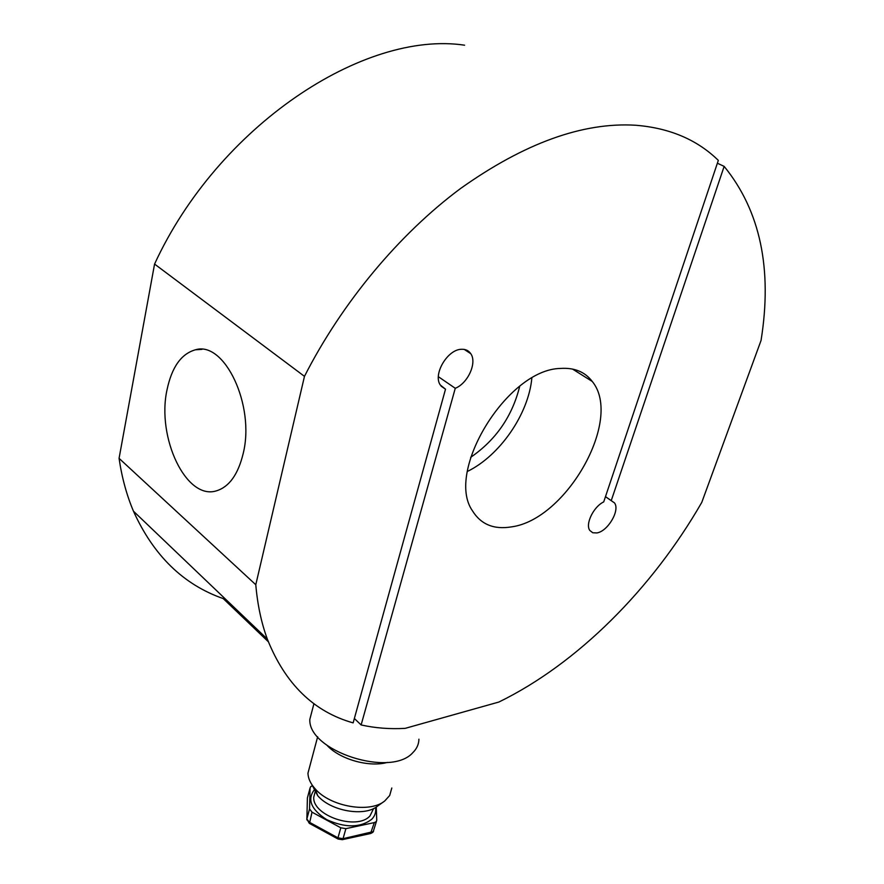 <?xml version="1.0" encoding="UTF-8"?>
<svg xmlns="http://www.w3.org/2000/svg" width="884" height="884" viewBox="0 0 884 884"><rect width="100%" height="100%" fill="white"/><g stroke="black" fill="none" stroke-linecap="round" stroke-linejoin="round"><path stroke-width="1.33" d="M560.445 368.44C574.346 367.49 584.954 371.832 592.269 381.468C623.364 419.347 566.357 519.726 511.438 526.886C493.88 529.781 480.885 524.422 472.454 510.797C444.884 471.636 507.339 369.28 560.445 368.44M605.496 496.631L614.468 502.886C620.336 510.167 607.805 531.45 596.833 532.942L592.722 532.743L589.827 530.455C585.053 524.201 593.518 506.698 603.717 501.902L718.327 160.38L716.736 158.866C695.83 139.142 668.812 127.937 635.673 125.241C582.821 122.036 524.444 143.131 460.542 188.513C399.159 234.094 341.931 302.759 304.472 376.352L255.785 584.733L119.064 458.343L154.567 264.062C218.083 126.047 363.843 30.078 464.597 45.194M268.327 641.74L223.21 598.579C183.43 584.678 153.507 555.55 133.462 511.195L267.333 639.099C285.189 683.885 313.798 711.819 353.147 722.88L445.514 389.192L440.276 384.982C432.784 374.385 447.481 349.434 461.382 349.291C465.503 349.069 468.631 350.539 470.763 353.688C477.272 362.65 467.934 383.324 455.271 388.286L361.125 724.946L354.362 718.504M438.376 376.706L455.271 388.286M243.177 453.569C255.266 405.458 224.536 340.771 195.497 349.777C181.308 353.744 171.827 367.07 167.032 389.767C156.446 437.536 186.281 500.72 216.569 490.797C229.232 486.83 238.105 474.421 243.177 453.569M445.514 389.192L441.083 386.131M154.567 264.062L304.472 376.352M361.125 724.946C375.203 728.096 389.877 729.234 405.159 728.361L498.896 702.029C577.572 663.63 652.016 588.866 701.786 502.366L761.047 340.473C772.539 268.802 760.24 210.768 724.151 166.38L717.377 163.22M724.151 166.38L611.253 500.598M267.333 639.099C261.366 622.9 257.52 604.766 255.785 584.733M133.462 511.195C126.688 495.206 121.881 477.592 119.064 458.343M312.604 785.743L310.759 786.572L310.052 788.031L307.4 797.921L306.858 819.91M312.593 708.813L309.831 719.377C308.019 751.069 390.772 777.953 412.85 752.627C416.795 748.748 418.817 744.262 418.917 739.179M310.207 764.759L307.952 773.224C308.118 778.406 310.494 783.578 315.08 788.738C330.207 806.705 369.965 813.545 384.783 800.926L389.678 795.523L391.811 787.998M370.507 833.535L374.341 822.595L376.142 821.7L376.75 820.308L376.275 807.026M383.689 801.722L377.523 806.142C364.705 817.015 330.738 811.181 317.754 795.733L311.831 784.561M309.544 808.993L306.847 819.015L309.301 822.197L337.964 837.844L337.898 838.938L309.256 823.302L306.847 818.938L309.555 808.915L312.019 812.164L309.488 823.424M342.13 839.701L343.047 838.684L337.964 837.844L340.804 827.8L345.898 828.651L343.047 838.684L373.225 831.623L376.462 821.291M340.804 827.8L312.019 812.164M374.341 822.595L345.898 828.651M309.555 808.915L310.052 788.031M531.837 378.164C528.533 414.165 499.692 455.79 467.426 471.426M470.664 457.337C495.946 439.923 512.3 416.231 519.715 386.275M375.49 807.512C376.241 812.02 374.982 815.954 371.7 819.313C360.23 827.899 345.235 828.01 326.704 819.634C310.582 809.18 306.704 798.937 315.08 788.893L315.124 788.848M315.389 791.036L313.743 797.158C312.306 815.81 357.081 830.794 369.987 815.91L373.634 808.517M387.402 762.406C369.236 767.621 339.931 759.389 327.135 745.455M372.728 832.419L370.683 833.501L342.318 839.667L338.108 839.049M572.445 369.026L592.269 381.468M614.468 502.886L605.474 496.686M470.763 353.688L464.266 349.423M201.895 349.379L195.497 349.777M309.831 719.366L313.953 703.631M307.952 773.224L317.665 736.748M315.334 791.235L315.621 790.174M372.904 832.242L373.612 831.104M317.754 795.733L315.08 788.738"/></g></svg>

